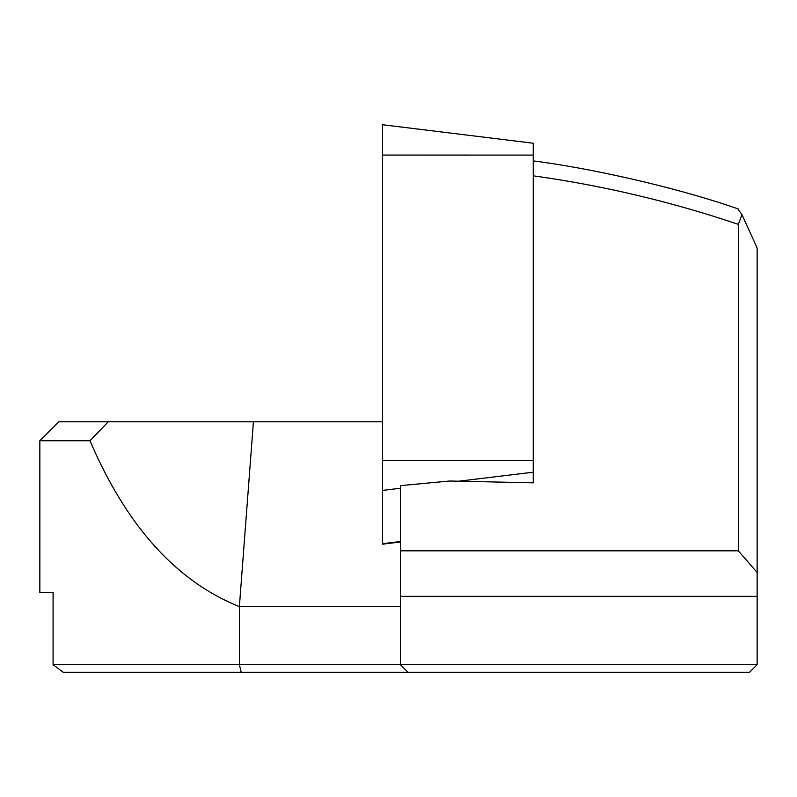 <?xml version="1.0" encoding="UTF-8"?>
<svg xmlns="http://www.w3.org/2000/svg" width="797" height="797" viewBox="0 0 797 797"><rect width="100%" height="100%" fill="white"/><g stroke="black" fill="none" stroke-linecap="round" stroke-linejoin="round"><path stroke-width="1.2" d="M39.85 440.751L58.829 421.782L108.253 421.782L90.001 440.751L39.85 440.751L39.85 592.569L53.08 592.569L39.85 592.569M53.08 664.678L757.15 664.678L749.559 672.269L63.222 672.269L53.08 664.678L53.08 592.569M241.182 672.269L239.379 664.678L239.379 606.607C176.257 581.252 126.464 525.96 90.001 440.751M400.393 606.607L239.379 606.607L253.426 421.782L108.253 421.782M253.426 421.782L382.56 421.782M533.233 482.833L533.233 460.497L533.233 482.833L449.737 481.009L400.393 485.642L400.393 550.817L738.311 550.817L757.15 572.445L757.15 248.066L742.007 214.682L738.012 209.113M533.233 175.818C603.09 185.571 671.453 201.761 738.311 224.355L738.311 550.817M407.984 672.269L400.393 664.678L400.393 550.817M757.15 664.678L757.15 572.445M757.15 596.355L400.393 596.355M738.311 224.355L742.007 214.682M382.56 155.066L382.56 124.73L533.233 143.231L533.233 460.497L382.56 460.487L382.56 155.066L533.233 155.086M400.393 541.98L382.56 544.172L382.56 460.487M533.233 472.193L458.664 481.209M400.393 488.252L382.56 490.404M400.393 541.542L382.56 543.703M533.233 160.884C584.311 167.38 670.307 185.283 738.161 208.914"/></g></svg>

